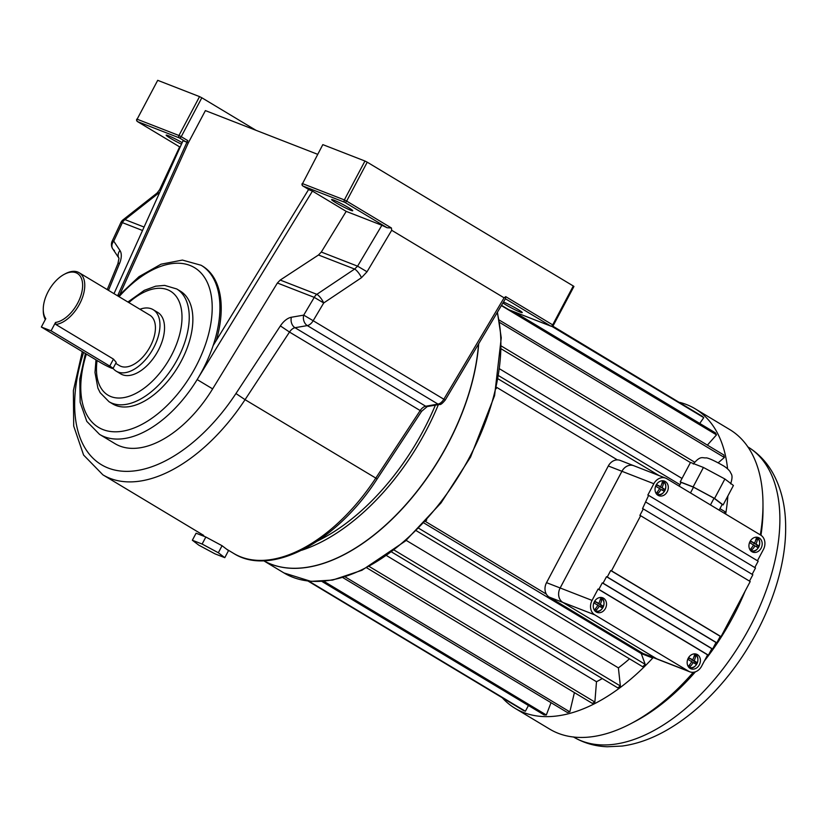 <?xml version="1.0" encoding="UTF-8"?>
<svg xmlns="http://www.w3.org/2000/svg" width="827" height="827" viewBox="0 0 827 827"><rect width="100%" height="100%" fill="white"/><g stroke="black" fill="none" stroke-linecap="round" stroke-linejoin="round"><path stroke-width="1.24" d="M182.157 142.657A11.96 0.951 -152.1 0 0 166.175 135.132A11.96 0.951 -152.1 0 0 181.475 144.177M503.478 302.02A11.96 0.951 27.9 0 1 515.438 307.975A11.96 0.951 27.9 0 1 522.25 312.596A11.96 0.951 27.9 0 1 520.162 312.099A11.96 0.951 27.9 0 1 502.909 302.992M350.627 210.234A11.96 0.951 27.9 0 1 338.605 204.29A11.96 0.951 27.9 0 1 331.586 199.555A11.96 0.951 27.9 0 1 342.595 204.31A11.96 0.951 27.9 0 1 352.715 210.74A11.96 0.951 27.9 0 1 350.627 210.234M118.158 296.159L139.019 276.663L161.038 264.195L182.416 260.081L201.157 265.281A98.64 55.44 121 0 1 213.139 345.583A98.64 55.44 121 0 1 197.167 379.583L312.451 191.109L309.525 189.972A1.84 1.034 121 0 1 309.443 189.921A1.84 1.034 121 0 1 309.36 189.869M142.513 230.485L122.375 222.639A7.908 6.513 -68.7 0 1 124.97 219.61A7.908 3.246 -128.2 0 0 123.089 219.796A7.908 7.908 0 0 0 120.825 222.659L112.172 241.164A7.908 7.908 0 0 0 112.761 248.896L112.761 248.896A7.908 6.327 146.3 0 0 114.426 250.478M108.999 401.705L112.627 403.886A65.757 36.967 -59 0 0 181.278 361.058A65.757 36.967 -59 0 0 180.358 291.145L176.73 288.964A65.757 36.967 121 0 1 177.65 358.887A65.757 36.967 121 0 1 108.999 401.705L100.16 392.701L97.886 388.08L94.991 372.512L95.984 359.848M100.036 362.288A9.2 0.734 -152.1 0 0 108.389 366.764A9.2 0.734 -152.1 0 0 113.03 368.48A9.2 0.734 -152.1 0 0 109.764 366.072L51.078 330.821L55.512 322.447A27.922 15.692 -59 0 0 82.121 290.732A27.922 15.692 -59 0 0 64.351 274.275A27.922 15.692 -59 0 0 43.252 309.391A27.922 15.692 -59 0 0 45.785 318.653L41.35 327.027L100.036 362.288M64.351 274.275L65.498 273.665A29.431 16.54 121 0 1 79.175 272.734A29.431 16.54 121 0 1 81.005 301.121A29.431 16.54 121 0 1 55.843 324.484L113.454 359.104L116.245 362.402L113.03 368.48M139.949 309.246A35.871 20.158 121 0 1 153.15 309.67A35.871 20.158 121 0 1 152.819 349.314A35.871 20.158 121 0 1 117.941 372.016A35.871 20.158 121 0 1 116.204 371.158A35.871 20.158 121 0 1 113.072 368.408M153.15 309.67L157.709 312.41A35.871 20.158 121 0 1 157.388 352.054A35.871 20.158 121 0 1 122.51 374.755A35.871 20.158 121 0 1 120.763 373.907L116.204 371.158M45.33 319.511A29.431 16.54 121 0 1 43.262 310.683L43.252 309.391M79.175 272.734L149.832 315.19A29.431 16.54 121 0 1 149.563 347.712A29.431 16.54 121 0 1 120.949 366.34A29.431 16.54 121 0 1 119.512 365.648L115.739 363.373M199.545 96.614L201.829 97.772L181.237 136.672L187.791 140.611A1.84 1.034 121 0 1 185.961 141.851L179.407 137.913L137.561 121.621A1.84 1.509 -68.7 0 1 137.117 119.212L157.709 80.322L137.117 119.212L178.952 135.504L199.545 96.614L157.709 80.322M255.925 130.273L201.829 97.772M160.955 189.641A7.908 1.189 -154.9 0 0 159.621 189.703L179.697 146.751L180.296 146.803M185.961 141.851L183.046 140.714L114.002 293.657M55.512 322.447L55.843 324.484M51.078 330.821L41.35 327.027M317.682 154.329L205.396 110.601L188.236 143.009L186.933 142.223L117.599 295.818M213.139 345.583L308.636 189.445M361.482 277.696L323.719 302.961L313.164 320.721L443.841 399.234L504.098 297.823L391.688 230.278L367.033 271.773L361.482 277.696A7.908 2.264 -123.8 0 0 354.618 269.064L318.488 254.995L280.219 280.064L277.396 283.01L212.632 388.886A98.64 55.44 121 0 1 115.036 443.685L99.56 434.392L86.794 421.377L80.157 402.335L79.774 379.117L85.419 353.501M187.791 140.611L186.933 142.223M508.853 309.722A1.84 1.034 121 0 0 508.936 309.784A1.84 1.84 0 0 0 509.215 309.918A1.84 1.509 111.3 0 1 509.018 309.825A1.84 1.034 121 0 1 508.936 309.784L501.513 305.328L509.018 309.825L550.854 326.117L505.411 298.774L445.215 400.082C442.321 403.555 440.44 405.003 439.55 404.434L427.249 406.553L421.625 411.298L377.174 478.916C336.878 541.778 271.111 577.401 233.565 553.356A148.302 83.362 -59 0 0 375.737 478.182L420.178 410.564L289.502 332.051A7.908 4.445 121 0 1 295.012 327.719A7.908 5.882 -99.8 0 1 291.404 317.248L303.716 315.128L313.164 320.721A7.908 4.445 -59 0 1 307.313 325.59L295.012 327.719L425.688 406.233L438 404.103L307.313 325.59A7.908 5.882 -99.8 0 1 303.716 315.128L314.26 297.369L323.719 302.961A7.908 2.264 -123.8 0 0 316.855 294.329L354.618 269.064L357.584 266.17L381.878 225.275L387.129 227.745L344.807 202.326L302.971 186.034L309.525 189.972M312.451 191.109L346.193 211.381L381.878 225.275M318.488 254.995L321.31 252.049L346.193 211.381M159.415 193.042L160.014 191.73M504.098 297.823L505.721 296.655L552.694 324.877L573.287 285.987L367.229 162.185L346.637 201.085L391.419 227.983L391.688 230.278M302.692 185.796A1.84 1.034 -59 0 0 302.878 185.982A1.84 1.034 -59 0 0 302.971 186.034A1.84 1.509 -68.7 0 1 302.527 183.625L322.799 144.653L302.527 183.625L344.363 199.917L364.955 161.027L323.119 144.735M364.955 161.027L367.229 162.185M573.287 285.987L573.938 286.462L553.346 325.362L552.694 324.877A1.84 1.034 -59 0 1 550.854 326.117A1.84 1.509 111.3 0 0 551.051 326.21L509.215 309.918A1.84 1.509 111.3 0 0 509.411 309.98M367.033 271.773L357.584 266.17L321.31 252.049M391.419 227.983L387.129 227.745M159.621 189.703L157.068 193.053A7.908 3.246 -128.2 0 1 158.949 192.867L124.97 219.61L144.063 227.043M120.825 222.659A7.908 1.189 -154.9 0 1 122.375 222.639L113.733 241.143A7.908 6.327 146.3 0 0 112.761 248.896L118.902 258.107M201.157 265.281L202.46 266.067A98.64 55.44 121 0 1 216.312 340.393M188.236 143.009L120.06 294.03M505.38 298.795L505.721 296.655M478.699 343.722A177.722 99.891 -59 0 1 395.833 515.5A177.722 99.891 -59 0 1 263.699 560.727A177.722 99.891 -59 0 0 395.668 515.459A177.722 99.891 -59 0 0 478.544 343.991M344.807 554.173A177.536 99.788 -59 0 0 478.554 343.96M205.851 537.012L196.082 533.208L192.35 540.248L198.8 545.158L215.02 553.863L224.789 557.667L228.51 550.627L222.06 545.717L205.851 537.012L202.119 544.052L192.35 540.248M224.789 557.667L218.338 552.756L222.06 545.717M218.338 552.756L202.119 544.052M502.268 697.761A174.745 98.227 -59 0 0 515.076 708.326L549.738 729.145A174.745 98.227 -59 0 0 630.939 723.615A174.745 98.227 -59 0 0 693.295 672.279M760.323 534.883A174.745 98.227 -59 0 0 762.98 503.85A174.745 98.227 -59 0 0 729.734 429.564L695.073 408.734A174.745 98.227 -59 0 0 686.586 404.579A174.745 98.227 -59 0 0 679.732 402.387M725.661 514.053A174.745 98.227 -59 0 0 727.863 495.983M727.564 468.754A174.745 98.227 -59 0 0 695.073 408.734M515.076 708.326A174.745 98.227 -59 0 0 652.741 658.034A174.745 98.227 -59 0 0 653.185 657.548M630.939 723.615L635.126 721.413A169.235 95.126 -59 0 0 695.414 671.813M704.439 660.876A169.235 95.126 -59 0 0 745.086 591.202M760.964 535.276A169.235 95.126 -59 0 0 763.001 508.584L762.98 503.85M366.785 567.86L592.297 703.353L594.871 702.061L596.494 681.727L386.736 555.703M596.494 681.727A148.54 83.486 -59 0 0 602.283 678.564M391.75 552.074L617.79 687.878L620.364 685.976L618.389 667.875L406.15 540.351M618.389 667.875A148.54 83.486 -59 0 0 629.512 658.819M499.818 368.987L682.017 478.461M649.619 656.162L652.741 658.034L653.03 657.486M652.741 658.034L641.276 653.568L423.962 523.005M416.405 530.779L642.724 666.758L645.184 664.329L641.276 653.568M342.874 577.618L567.353 712.492L569.834 711.861L574.403 692.602M321.92 581.433L544.073 714.9L546.327 714.973L551.03 702.681M308.058 581.071L523.45 710.486L525.393 711.241L528.432 705.503M686.575 406.832L552.684 326.065M699.745 423.434L703.756 417.645L702.206 416.229L552.384 326.21M707.385 445.102L716.502 434.857L715.417 432.852L513.753 311.686M718.115 462.862L724.369 457.486L723.801 454.974L499.198 320.028M724.576 513.402L724.865 511.613L719.945 508.667M418.844 528.339L645.184 664.329M498.247 378.962L659.005 475.546M498.795 375.789L679.949 484.632M308.905 581.174L525.393 711.241M323.833 581.288L546.327 714.973M345.2 576.905L569.834 711.861M369.297 566.526L594.871 702.061M394.293 550.151L620.364 685.976M501.389 348.963L690.442 462.551M501.431 346.089L694.546 462.117M499.632 322.458L724.369 457.486M501.358 305.597L716.502 434.857M551.785 326.334L703.756 417.645M426.711 520.018L425.347 521.517M496.562 387.367L496.283 388.618M496.882 387.491L617.387 459.884M425.822 521.703L546.327 594.096M761.109 548.167A7.815 6.44 -68.7 0 1 752.725 552.116A7.815 6.44 -68.7 0 1 749.562 542.502A7.815 6.44 -68.7 0 1 758.4 537.55A7.815 6.44 -68.7 0 1 761.109 548.167M667.213 491.755A7.815 6.44 -68.7 0 1 658.83 495.704A7.815 6.44 -68.7 0 1 655.666 486.09A7.815 6.44 -68.7 0 1 664.505 481.138A7.815 6.44 -68.7 0 1 667.213 491.755M699.332 664.846A7.815 6.44 111.3 0 0 696.623 654.229A7.815 6.44 111.3 0 0 687.785 659.181A7.815 6.44 111.3 0 0 690.948 668.795A7.815 6.44 111.3 0 0 699.332 664.846M605.436 608.434A7.815 6.44 111.3 0 0 602.728 597.818A7.815 6.44 111.3 0 0 593.889 602.769A7.815 6.44 111.3 0 0 597.053 612.383A7.815 6.44 111.3 0 0 605.436 608.434M640.656 515.728L750.203 581.536L721.02 636.635L611.484 570.826L640.656 515.728L639.871 515.417L643.303 508.936L752.849 574.755L749.489 581.112M681.066 482.523L680.207 481.872L690.504 462.427L703.426 467.462L724.886 478.988L733.425 485.48L723.129 504.925L722.126 504.542M643.303 508.936L642.527 508.636L648.616 495.373L647.841 495.063L653.847 483.723A11.04 9.087 111.3 0 1 665.673 478.14A11.04 9.087 111.3 0 1 666.81 478.699L760.706 535.11A11.04 9.087 111.3 0 1 763.383 549.542L757.449 560.758M560.158 587.976L592.06 600.402A11.04 9.087 111.3 0 0 594.737 614.823L688.633 671.235A11.04 9.087 111.3 0 0 689.78 671.803L657.868 659.377A11.04 9.087 -68.7 0 1 657.858 659.367A11.04 9.087 -68.7 0 1 656.731 658.809L562.836 602.397A11.04 9.087 -68.7 0 1 560.158 587.976L621.935 471.297A11.04 9.087 -68.7 0 1 633.761 465.715A11.04 9.087 -68.7 0 1 633.761 465.715L620.136 460.401A11.04 9.087 -68.7 0 0 608.31 465.983L546.533 582.663L560.148 587.966L621.925 471.287A11.04 9.087 -68.7 0 1 633.751 465.704L665.673 478.14M592.06 600.402L598.066 589.051L598.851 589.362L602.283 582.88L603.059 583.18L606.491 576.698L607.266 576.998L610.698 570.516L611.484 570.826M648.616 495.373L758.163 561.182L754.793 567.539M645.959 502.154L755.506 567.973L752.136 574.331M689.78 671.803A11.04 9.087 111.3 0 0 701.606 666.211L707.612 654.87L708.398 655.17L711.83 648.688L712.605 648.999L716.037 642.517L716.813 642.817L720.245 636.335L721.02 636.635M610.698 570.516L720.245 636.335M607.266 576.998L716.813 642.817M606.491 576.698L716.037 642.517M603.059 583.18L712.605 648.999M602.283 582.88L711.83 648.688M598.851 589.362L708.398 655.17M598.066 589.051L707.612 654.87M601.736 599.895A12.539 1.892 -154.9 0 0 600.423 599.11A13.366 6.523 120.4 0 1 598.82 603.431A13.366 2.016 -154.9 0 0 594.799 601.281A12.539 6.12 120.4 0 1 593.941 602.914L597.859 605.25A13.366 6.523 120.4 0 1 595.099 609.158L596.412 609.944A13.366 8.446 -58.4 0 0 599.317 606.129L602.025 607.773A12.539 7.919 -58.4 0 0 602.893 606.139A13.366 2.016 -154.9 0 0 600.278 604.31A13.366 8.446 -58.4 0 0 601.736 599.895L600.309 599.523M600.743 606.987L601.394 605.746L598.21 603.328M598.004 603.71L600.278 604.31M601.394 605.746L602.893 606.139M597.838 605.271L599.317 606.129M598.82 603.431L594.603 601.674M695.631 656.307A12.539 1.892 -154.9 0 0 694.318 655.522A13.366 6.523 120.4 0 1 692.716 659.843A13.366 2.016 -154.9 0 0 688.695 657.692A12.539 6.12 120.4 0 1 687.837 659.326L691.754 661.662A13.366 6.523 120.4 0 1 688.994 665.57L690.307 666.366A13.366 8.446 -58.4 0 0 693.212 662.541L695.921 664.184A12.539 7.919 -58.4 0 0 696.789 662.561A13.366 2.016 -154.9 0 0 694.173 660.721A13.366 8.446 -58.4 0 0 695.631 656.307L694.204 655.935M694.639 663.399L695.29 662.169L692.106 659.739M691.899 660.132L694.173 660.721M695.29 662.169L696.789 662.561M691.734 661.683L693.212 662.541M692.716 659.843L688.509 658.085M658.189 493.274L656.876 492.478A13.366 6.523 -59.6 0 0 659.636 488.571L655.718 486.235A12.539 6.12 -59.6 0 0 656.576 484.601A13.366 2.016 25.1 0 1 660.597 486.752A13.366 6.523 -59.6 0 0 662.2 482.43A12.539 1.892 25.1 0 1 663.512 483.216A13.366 8.446 121.6 0 1 662.055 487.63A13.366 2.016 25.1 0 1 664.67 489.46A12.539 7.919 121.6 0 1 663.812 491.093L661.093 489.45A13.366 8.446 121.6 0 1 658.189 493.274M659.626 488.592L661.093 489.45M659.987 486.648L664.67 489.46M663.182 489.067L662.52 490.308M659.791 487.031L662.055 487.63M662.086 482.844L663.512 483.216M656.39 484.994L660.597 486.752M752.084 549.686L750.771 548.901A13.366 6.523 -59.6 0 0 753.531 544.983L749.613 542.646A12.539 6.12 -59.6 0 0 750.471 541.013A13.366 2.016 25.1 0 1 754.493 543.163A13.366 6.523 -59.6 0 0 756.095 538.842A12.539 1.892 25.1 0 1 757.408 539.628A13.366 8.446 121.6 0 1 755.95 544.042A13.366 2.016 25.1 0 1 758.566 545.882A12.539 7.919 121.6 0 1 757.708 547.505L754.989 545.861A13.366 8.446 121.6 0 1 752.084 549.686M753.521 545.003L754.989 545.861M753.883 543.06L758.566 545.882M757.077 545.489L756.416 546.73M753.686 543.453L755.95 544.042M755.981 539.256L757.408 539.628M750.285 541.406L754.493 543.163M594.737 614.823L549.2 597.094L643.096 653.506A11.04 9.087 -68.7 0 0 644.243 654.064L657.858 659.367A11.04 9.087 -68.7 0 1 656.721 658.809L562.825 602.397A11.04 9.087 -68.7 0 1 560.148 587.966M549.2 597.094A11.04 9.087 -68.7 0 1 546.533 582.663M679.163 486.121L681.138 482.379L693.502 487.186L690.473 492.913M693.502 487.186L714.021 498.216L710.465 504.925M714.021 498.216L722.188 504.429L719.159 510.145M680.207 481.872L693.129 486.907L714.59 498.433L723.129 504.925M703.426 467.462L693.129 486.907M724.886 478.988L714.59 498.433M97.09 360.52A60.65 34.083 -59 0 0 137.861 392.308A60.65 34.083 -59 0 0 181.764 312.192A60.65 34.083 -59 0 0 128.847 302.579M86.359 354.07A93.182 52.38 -59 0 0 137.758 426.422A93.182 52.38 -59 0 0 211.485 297.048A93.182 52.38 -59 0 0 119.047 296.697M212.632 388.886L197.167 379.583A98.64 55.44 121 0 1 99.56 434.392M109.764 366.072L113.454 359.104M136.796 119.129A1.84 1.84 0 0 0 137.478 121.569A1.84 1.034 121 0 0 137.561 121.621L179.635 146.886L137.478 121.569A1.84 1.034 121 0 1 137.282 121.383M280.219 280.064L316.855 294.329A7.908 6.513 -68.7 0 0 314.26 297.369L277.396 283.01M112.172 241.164A7.908 1.189 -154.9 0 1 113.733 241.143L119.967 250.488A15.816 8.89 -59 0 1 119.615 263.306L108.492 290.349M83.63 352.436A140.394 78.916 -59 0 0 112.958 469.602A140.394 78.916 -59 0 0 235.943 393.528L280.384 325.91A15.816 8.89 -59 0 1 291.404 317.248M377.174 478.916L245.061 399.668A148.302 83.362 121 0 1 102.889 474.843L203.69 535.4M280.384 325.91L289.502 332.051L245.061 399.668L235.943 393.528M439.55 404.434A3.68 2.739 -99.8 0 1 438 404.103A7.908 4.445 -59 0 0 443.841 399.234L445.215 400.082M421.625 411.298L420.178 410.564A7.908 4.445 121 0 1 425.688 406.233A3.68 2.739 -99.8 0 0 427.249 406.553M107.241 289.595L117.91 263.658A7.908 1.706 22.4 0 1 119.615 263.306M118.902 258.096A7.908 6.327 -33.7 0 1 119.967 250.488M553.025 325.28L553.346 325.362A1.84 1.84 0 0 1 551.051 326.21M181.237 136.672L178.952 135.504A1.84 1.509 -68.7 0 0 179.407 137.913A1.84 1.034 -59 0 0 181.237 136.672M346.637 201.085L344.363 199.917A1.84 1.509 -68.7 0 0 344.807 202.326A1.84 1.034 -59 0 0 346.637 201.085M310.001 544.393A175.882 98.858 -59 0 0 423.672 429.875A175.882 98.858 -59 0 0 435.374 405.147M438.372 404.63A177.722 99.891 121 0 1 425.946 431.043A177.722 99.891 121 0 1 301.731 550.244M497.43 312.203L501.255 337.84L494.587 395.637L470.553 457.083L441.049 502.919L405.395 541.023L361.916 570.279L332.568 580.089L310.942 581.36L284.023 572.966A177.722 99.891 -59 0 0 435.405 508.739A177.722 99.891 -59 0 0 497.192 312.606M573.576 737.033A169.235 95.126 -59 0 0 742.077 640.842A169.235 95.126 -59 0 0 747.887 446.911M750.864 550.896A7.36 6.058 111.3 0 0 756.509 549.717M759.558 541.881A7.36 6.058 111.3 0 0 756.198 537.188M755.216 537.312A7.009 5.768 -68.7 0 1 759.351 545.52A7.009 5.768 -68.7 0 1 751.298 550.699A7.009 5.768 -68.7 0 1 750.223 550.141M656.969 494.484A7.36 6.058 111.3 0 0 662.613 493.305M665.663 485.459A7.36 6.058 111.3 0 0 662.303 480.776M661.321 480.9A7.009 5.768 -68.7 0 1 665.456 489.108A7.009 5.768 -68.7 0 1 657.403 494.277A7.009 5.768 -68.7 0 1 656.328 493.729M688.436 666.82A7.009 5.768 111.3 0 0 697.099 663.44A7.009 5.768 111.3 0 0 694.391 654.229A7.009 5.768 111.3 0 0 693.439 653.992M694.422 653.868A7.36 6.058 -68.7 0 1 697.781 658.55M694.732 666.397A7.36 6.058 -68.7 0 1 689.087 667.575M594.541 610.409A7.009 5.768 111.3 0 0 603.203 607.028A7.009 5.768 111.3 0 0 600.495 597.818A7.009 5.768 111.3 0 0 599.544 597.58M600.526 597.456A7.36 6.058 -68.7 0 1 603.886 602.139M600.836 609.985A7.36 6.058 -68.7 0 1 595.192 611.163M653.847 483.723L621.935 471.297M643.096 653.506L688.633 671.235M621.925 471.287L608.31 465.983M176.73 288.964L164.635 285.387L155.662 286.194L144.374 290.308L127.896 302.01M233.565 553.356L226.588 549.169M123.089 219.796L157.068 193.053M82.286 351.62L73.376 390.623L73.696 426.039L83.599 455.057L102.889 474.843M117.91 263.658L118.995 258.251M309.443 189.921L302.878 185.982A1.84 1.84 0 0 1 302.206 183.553M284.023 572.966L263.658 560.737M573.38 736.919C583.655 742.997 594.944 746.285 607.256 746.76L622.204 746.047C635.901 744.155 649.619 739.493 663.378 732.05C682.668 721.547 700.841 706.858 717.877 687.992C758.338 643.551 785.877 579.644 785.65 528.164C785.795 506.837 781.381 488.219 772.418 472.3C766.205 461.559 757.966 453.051 747.691 446.787M730.654 483.847C733.642 474.336 730.903 474.284 730.148 471.7C728.153 469.033 725.372 466.759 721.795 464.898C720.069 463.875 710.166 458.354 706.382 457.869C702.381 458.375 700.8 455.015 693.264 464.05M750.73 550.854C758.028 554.152 763.672 539.649 756.074 537.136M656.834 494.443C664.133 497.73 669.777 483.226 662.179 480.725M694.298 653.816C701.896 656.328 696.251 670.821 688.953 667.534M600.402 597.404C608 599.906 602.356 614.409 595.058 611.112"/></g></svg>
